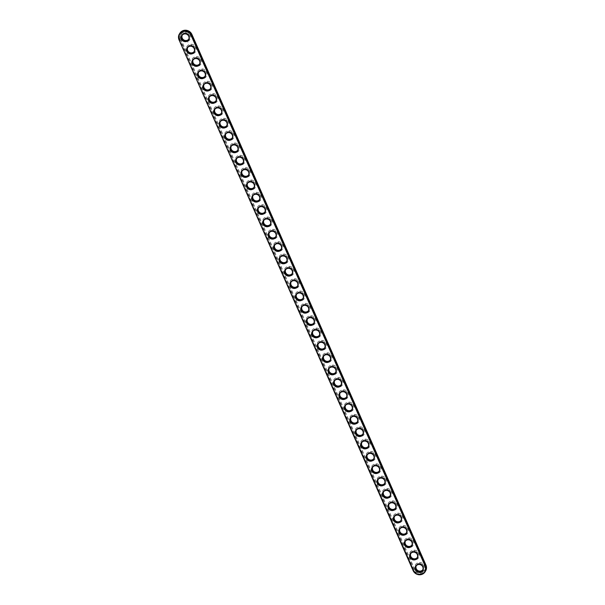 <?xml version="1.0" encoding="UTF-8"?>
<svg xmlns="http://www.w3.org/2000/svg" width="605" height="605" viewBox="0 0 605 605"><rect width="100%" height="100%" fill="white"/><g stroke="black" fill="none" stroke-linecap="round" stroke-linejoin="round"><path stroke-width="0.45" stroke-dasharray="3.02 2.27" d="M425.595 571.007A6.867 6.511 31.4 0 1 413.54 569.797L179.519 39.189A6.867 6.511 31.4 0 1 179.859 33.245M188.745 39.189A3.842 3.645 -148.6 0 0 187.618 33.714A3.842 3.645 -148.6 0 0 182.234 35.211M194.19 51.531A3.842 3.645 -148.6 0 0 193.063 46.056A3.842 3.645 -148.6 0 0 187.671 47.545M199.627 63.865A3.842 3.645 -148.6 0 0 198.501 58.39A3.842 3.645 -148.6 0 0 193.116 59.887M205.072 76.207A3.842 3.645 -148.6 0 0 203.946 70.732A3.842 3.645 -148.6 0 0 198.561 72.229M210.517 88.549A3.842 3.645 -148.6 0 0 209.391 83.074A3.842 3.645 -148.6 0 0 203.998 84.564M215.955 100.884A3.842 3.645 -148.6 0 0 214.828 95.408A3.842 3.645 -148.6 0 0 209.443 96.906M221.4 113.226A3.842 3.645 -148.6 0 0 220.273 107.75A3.842 3.645 -148.6 0 0 214.888 109.248M226.845 125.568A3.842 3.645 -148.6 0 0 225.718 120.093A3.842 3.645 -148.6 0 0 220.326 121.582M232.282 137.902A3.842 3.645 -148.6 0 0 231.155 132.427A3.842 3.645 -148.6 0 0 225.771 133.924M237.727 150.244A3.842 3.645 -148.6 0 0 236.6 144.769A3.842 3.645 -148.6 0 0 231.216 146.266M243.165 162.586A3.842 3.645 -148.6 0 0 242.045 157.111A3.842 3.645 -148.6 0 0 236.653 158.601M248.61 174.928A3.842 3.645 -148.6 0 0 247.483 169.445A3.842 3.645 -148.6 0 0 242.098 170.943M254.055 187.263A3.842 3.645 -148.6 0 0 252.928 181.787A3.842 3.645 -148.6 0 0 247.543 183.285M259.492 199.605A3.842 3.645 -148.6 0 0 258.373 194.129A3.842 3.645 -148.6 0 0 252.981 195.627M264.937 211.947A3.842 3.645 -148.6 0 0 263.81 206.464A3.842 3.645 -148.6 0 0 258.426 207.961M270.382 224.281A3.842 3.645 -148.6 0 0 269.255 218.806A3.842 3.645 -148.6 0 0 263.871 220.303M275.82 236.623A3.842 3.645 -148.6 0 0 274.7 231.148A3.842 3.645 -148.6 0 0 269.308 232.645M281.264 248.965A3.842 3.645 -148.6 0 0 280.138 243.482A3.842 3.645 -148.6 0 0 274.753 244.98M286.709 261.299A3.842 3.645 -148.6 0 0 285.583 255.824A3.842 3.645 -148.6 0 0 280.198 257.322M292.147 273.641A3.842 3.645 -148.6 0 0 291.028 268.166A3.842 3.645 -148.6 0 0 285.636 269.664M297.592 285.983A3.842 3.645 -148.6 0 0 296.465 280.508A3.842 3.645 -148.6 0 0 291.081 281.998M303.037 298.318A3.842 3.645 -148.6 0 0 301.91 292.843A3.842 3.645 -148.6 0 0 296.526 294.34M308.474 310.66A3.842 3.645 -148.6 0 0 307.355 305.185A3.842 3.645 -148.6 0 0 301.963 306.682M313.919 323.002A3.842 3.645 -148.6 0 0 312.793 317.527A3.842 3.645 -148.6 0 0 307.408 319.016M319.364 335.336A3.842 3.645 -148.6 0 0 318.238 329.861A3.842 3.645 -148.6 0 0 312.853 331.358M324.802 347.678A3.842 3.645 -148.6 0 0 323.683 342.203A3.842 3.645 -148.6 0 0 318.291 343.7M330.247 360.02A3.842 3.645 -148.6 0 0 329.12 354.545A3.842 3.645 -148.6 0 0 323.736 356.035M335.692 372.355A3.842 3.645 -148.6 0 0 334.565 366.88A3.842 3.645 -148.6 0 0 329.18 368.377M341.129 384.697A3.842 3.645 -148.6 0 0 340.01 379.222A3.842 3.645 -148.6 0 0 334.618 380.719M346.574 397.039A3.842 3.645 -148.6 0 0 345.447 391.564A3.842 3.645 -148.6 0 0 340.063 393.053M352.019 409.373A3.842 3.645 -148.6 0 0 350.892 403.898A3.842 3.645 -148.6 0 0 345.508 405.395M357.457 421.715A3.842 3.645 -148.6 0 0 356.337 416.24A3.842 3.645 -148.6 0 0 350.945 417.737M362.902 434.057A3.842 3.645 -148.6 0 0 361.775 428.582A3.842 3.645 -148.6 0 0 356.39 430.072M368.347 446.399A3.842 3.645 -148.6 0 0 367.22 440.916A3.842 3.645 -148.6 0 0 361.835 442.414M373.784 458.734A3.842 3.645 -148.6 0 0 372.657 453.258A3.842 3.645 -148.6 0 0 367.273 454.756M379.229 471.076A3.842 3.645 -148.6 0 0 378.102 465.6A3.842 3.645 -148.6 0 0 372.718 467.098M384.674 483.418A3.842 3.645 -148.6 0 0 383.547 477.935A3.842 3.645 -148.6 0 0 378.155 479.432M390.112 495.752A3.842 3.645 -148.6 0 0 388.985 490.277A3.842 3.645 -148.6 0 0 383.6 491.774M395.557 508.094A3.842 3.645 -148.6 0 0 394.43 502.619A3.842 3.645 -148.6 0 0 389.045 504.116M401.002 520.436A3.842 3.645 -148.6 0 0 399.875 514.953A3.842 3.645 -148.6 0 0 394.483 516.451M406.439 532.771A3.842 3.645 -148.6 0 0 405.312 527.295A3.842 3.645 -148.6 0 0 399.928 528.793M411.884 545.113A3.842 3.645 -148.6 0 0 410.757 539.637A3.842 3.645 -148.6 0 0 405.373 541.135M417.329 557.455A3.842 3.645 -148.6 0 0 416.202 551.979A3.842 3.645 -148.6 0 0 410.81 553.469M422.766 569.789A3.842 3.645 -148.6 0 0 421.64 564.314A3.842 3.645 -148.6 0 0 416.255 565.811M179.874 38.985A6.534 6.201 31.4 0 1 183.179 30.863A6.534 6.201 31.4 0 1 191.672 34.477L425.701 565.085A6.534 6.201 31.4 0 1 422.388 573.207A6.534 6.201 31.4 0 1 413.896 569.592L179.874 38.985L179.057 39.945M187.429 40.482A4.174 3.955 -148.6 0 0 188.208 33.615A4.174 3.955 -148.6 0 0 181.681 36.103A4.174 3.955 -148.6 0 0 187.429 40.482M192.866 52.824A4.174 3.955 -148.6 0 0 193.653 45.95A4.174 3.955 -148.6 0 0 187.126 48.445A4.174 3.955 -148.6 0 0 192.866 52.824M198.311 65.166A4.174 3.955 -148.6 0 0 199.09 58.292A4.174 3.955 -148.6 0 0 192.564 60.787A4.174 3.955 -148.6 0 0 198.311 65.166M203.756 77.501A4.174 3.955 -148.6 0 0 204.535 70.634A4.174 3.955 -148.6 0 0 198.009 73.122A4.174 3.955 -148.6 0 0 203.756 77.501M209.194 89.843A4.174 3.955 -148.6 0 0 209.98 82.968A4.174 3.955 -148.6 0 0 203.454 85.464A4.174 3.955 -148.6 0 0 209.194 89.843M214.639 102.184A4.174 3.955 -148.6 0 0 215.418 95.31A4.174 3.955 -148.6 0 0 208.891 97.806A4.174 3.955 -148.6 0 0 214.639 102.184M220.084 114.526A4.174 3.955 -148.6 0 0 220.863 107.652A4.174 3.955 -148.6 0 0 214.336 110.14A4.174 3.955 -148.6 0 0 220.084 114.526M225.521 126.861A4.174 3.955 -148.6 0 0 226.308 119.987A4.174 3.955 -148.6 0 0 219.781 122.482A4.174 3.955 -148.6 0 0 225.521 126.861M230.966 139.203A4.174 3.955 -148.6 0 0 231.745 132.329A4.174 3.955 -148.6 0 0 225.219 134.824A4.174 3.955 -148.6 0 0 230.966 139.203M236.411 151.545A4.174 3.955 -148.6 0 0 237.19 144.671A4.174 3.955 -148.6 0 0 230.664 147.159A4.174 3.955 -148.6 0 0 236.411 151.545M241.849 163.879A4.174 3.955 -148.6 0 0 242.635 157.005A4.174 3.955 -148.6 0 0 236.101 159.501A4.174 3.955 -148.6 0 0 241.849 163.879M247.294 176.221A4.174 3.955 -148.6 0 0 248.073 169.347A4.174 3.955 -148.6 0 0 241.546 171.843A4.174 3.955 -148.6 0 0 247.294 176.221M252.739 188.563A4.174 3.955 -148.6 0 0 253.518 181.689A4.174 3.955 -148.6 0 0 246.991 184.177A4.174 3.955 -148.6 0 0 252.739 188.563M258.176 200.898A4.174 3.955 -148.6 0 0 258.963 194.023A4.174 3.955 -148.6 0 0 252.429 196.519A4.174 3.955 -148.6 0 0 258.176 200.898M263.621 213.24A4.174 3.955 -148.6 0 0 264.4 206.365A4.174 3.955 -148.6 0 0 257.874 208.861A4.174 3.955 -148.6 0 0 263.621 213.24M269.066 225.582A4.174 3.955 -148.6 0 0 269.845 218.707A4.174 3.955 -148.6 0 0 263.319 221.196A4.174 3.955 -148.6 0 0 269.066 225.582M274.504 237.916A4.174 3.955 -148.6 0 0 275.29 231.042A4.174 3.955 -148.6 0 0 268.756 233.538A4.174 3.955 -148.6 0 0 274.504 237.916M279.949 250.258A4.174 3.955 -148.6 0 0 280.728 243.384A4.174 3.955 -148.6 0 0 274.201 245.88A4.174 3.955 -148.6 0 0 279.949 250.258M285.394 262.6A4.174 3.955 -148.6 0 0 286.173 255.726A4.174 3.955 -148.6 0 0 279.646 258.222A4.174 3.955 -148.6 0 0 285.394 262.6M290.831 274.935A4.174 3.955 -148.6 0 0 291.618 268.06A4.174 3.955 -148.6 0 0 285.084 270.556A4.174 3.955 -148.6 0 0 290.831 274.935M296.276 287.277A4.174 3.955 -148.6 0 0 297.055 280.402A4.174 3.955 -148.6 0 0 290.529 282.898A4.174 3.955 -148.6 0 0 296.276 287.277M301.721 299.619A4.174 3.955 -148.6 0 0 302.5 292.744A4.174 3.955 -148.6 0 0 295.974 295.24A4.174 3.955 -148.6 0 0 301.721 299.619M307.159 311.953A4.174 3.955 -148.6 0 0 307.945 305.086A4.174 3.955 -148.6 0 0 301.411 307.574A4.174 3.955 -148.6 0 0 307.159 311.953M312.603 324.295A4.174 3.955 -148.6 0 0 313.382 317.421A4.174 3.955 -148.6 0 0 306.856 319.916A4.174 3.955 -148.6 0 0 312.603 324.295M318.041 336.637A4.174 3.955 -148.6 0 0 318.827 329.763A4.174 3.955 -148.6 0 0 312.301 332.258A4.174 3.955 -148.6 0 0 318.041 336.637M323.486 348.972A4.174 3.955 -148.6 0 0 324.272 342.105A4.174 3.955 -148.6 0 0 317.738 344.593A4.174 3.955 -148.6 0 0 323.486 348.972M328.931 361.314A4.174 3.955 -148.6 0 0 329.71 354.439A4.174 3.955 -148.6 0 0 323.183 356.935A4.174 3.955 -148.6 0 0 328.931 361.314M334.368 373.656A4.174 3.955 -148.6 0 0 335.155 366.781A4.174 3.955 -148.6 0 0 328.628 369.277A4.174 3.955 -148.6 0 0 334.368 373.656M339.813 385.998A4.174 3.955 -148.6 0 0 340.6 379.123A4.174 3.955 -148.6 0 0 334.066 381.611A4.174 3.955 -148.6 0 0 339.813 385.998M345.258 398.332A4.174 3.955 -148.6 0 0 346.037 391.458A4.174 3.955 -148.6 0 0 339.511 393.953A4.174 3.955 -148.6 0 0 345.258 398.332M350.696 410.674A4.174 3.955 -148.6 0 0 351.482 403.8A4.174 3.955 -148.6 0 0 344.956 406.295A4.174 3.955 -148.6 0 0 350.696 410.674M356.141 423.016A4.174 3.955 -148.6 0 0 356.927 416.142A4.174 3.955 -148.6 0 0 350.393 418.63A4.174 3.955 -148.6 0 0 356.141 423.016M361.586 435.35A4.174 3.955 -148.6 0 0 362.365 428.476A4.174 3.955 -148.6 0 0 355.838 430.972A4.174 3.955 -148.6 0 0 361.586 435.35M367.023 447.692A4.174 3.955 -148.6 0 0 367.81 440.818A4.174 3.955 -148.6 0 0 361.283 443.314A4.174 3.955 -148.6 0 0 367.023 447.692M372.468 460.034A4.174 3.955 -148.6 0 0 373.255 453.16A4.174 3.955 -148.6 0 0 366.721 455.648A4.174 3.955 -148.6 0 0 372.468 460.034M377.913 472.369A4.174 3.955 -148.6 0 0 378.692 465.495A4.174 3.955 -148.6 0 0 372.166 467.99A4.174 3.955 -148.6 0 0 377.913 472.369M383.351 484.711A4.174 3.955 -148.6 0 0 384.137 477.837A4.174 3.955 -148.6 0 0 377.611 480.332A4.174 3.955 -148.6 0 0 383.351 484.711M388.796 497.053A4.174 3.955 -148.6 0 0 389.575 490.179A4.174 3.955 -148.6 0 0 383.048 492.667A4.174 3.955 -148.6 0 0 388.796 497.053M394.241 509.387A4.174 3.955 -148.6 0 0 395.02 502.513A4.174 3.955 -148.6 0 0 388.493 505.009A4.174 3.955 -148.6 0 0 394.241 509.387M399.678 521.729A4.174 3.955 -148.6 0 0 400.465 514.855A4.174 3.955 -148.6 0 0 393.938 517.351A4.174 3.955 -148.6 0 0 399.678 521.729M405.123 534.071A4.174 3.955 -148.6 0 0 405.902 527.197A4.174 3.955 -148.6 0 0 399.376 529.685A4.174 3.955 -148.6 0 0 405.123 534.071M410.568 546.406A4.174 3.955 -148.6 0 0 411.347 539.531A4.174 3.955 -148.6 0 0 404.821 542.027A4.174 3.955 -148.6 0 0 410.568 546.406M416.006 558.748A4.174 3.955 -148.6 0 0 416.792 551.873A4.174 3.955 -148.6 0 0 410.266 554.369A4.174 3.955 -148.6 0 0 416.006 558.748M421.451 571.09A4.174 3.955 -148.6 0 0 422.23 564.215A4.174 3.955 -148.6 0 0 415.703 566.711A4.174 3.955 -148.6 0 0 421.451 571.09M414.69 569.29L180.661 38.682A5.657 5.362 31.4 0 1 186.083 31.316A5.657 5.362 31.4 0 1 190.877 34.78L424.907 565.388A5.657 5.362 31.4 0 1 419.484 572.754A5.657 5.362 31.4 0 1 414.69 569.29L414.652 569.35A5.657 5.362 31.4 0 0 424.589 570.349L424.619 570.288M187.777 41.276A5.052 4.795 -148.6 0 0 188.268 32.647A5.052 4.795 -148.6 0 0 182.06 39.801A5.052 4.795 -148.6 0 0 187.777 41.276M193.214 53.618A5.052 4.795 -148.6 0 0 193.713 44.989A5.052 4.795 -148.6 0 0 187.497 52.143A5.052 4.795 -148.6 0 0 193.214 53.618M198.659 65.953A5.052 4.795 -148.6 0 0 199.158 57.324A5.052 4.795 -148.6 0 0 192.942 64.478A5.052 4.795 -148.6 0 0 198.659 65.953M204.104 78.295A5.052 4.795 -148.6 0 0 204.596 69.666A5.052 4.795 -148.6 0 0 198.387 76.82A5.052 4.795 -148.6 0 0 204.104 78.295M209.542 90.637A5.052 4.795 -148.6 0 0 210.041 82.008A5.052 4.795 -148.6 0 0 203.824 89.162A5.052 4.795 -148.6 0 0 209.542 90.637M214.987 102.971A5.052 4.795 -148.6 0 0 215.486 94.342A5.052 4.795 -148.6 0 0 209.27 101.496A5.052 4.795 -148.6 0 0 214.987 102.971M220.432 115.313A5.052 4.795 -148.6 0 0 220.923 106.684A5.052 4.795 -148.6 0 0 214.715 113.838A5.052 4.795 -148.6 0 0 220.432 115.313M225.869 127.655A5.052 4.795 -148.6 0 0 226.368 119.026A5.052 4.795 -148.6 0 0 220.152 126.18A5.052 4.795 -148.6 0 0 225.869 127.655M231.314 139.989A5.052 4.795 -148.6 0 0 231.813 131.361A5.052 4.795 -148.6 0 0 225.597 138.515A5.052 4.795 -148.6 0 0 231.314 139.989M236.759 152.331A5.052 4.795 -148.6 0 0 237.251 143.703A5.052 4.795 -148.6 0 0 231.042 150.857A5.052 4.795 -148.6 0 0 236.759 152.331M242.197 164.673A5.052 4.795 -148.6 0 0 242.696 156.045A5.052 4.795 -148.6 0 0 236.479 163.199A5.052 4.795 -148.6 0 0 242.197 164.673M247.642 177.008A5.052 4.795 -148.6 0 0 248.141 168.379A5.052 4.795 -148.6 0 0 241.924 175.533A5.052 4.795 -148.6 0 0 247.642 177.008M253.087 189.35A5.052 4.795 -148.6 0 0 253.578 180.721A5.052 4.795 -148.6 0 0 247.369 187.875A5.052 4.795 -148.6 0 0 253.087 189.35M258.524 201.692A5.052 4.795 -148.6 0 0 259.023 193.063A5.052 4.795 -148.6 0 0 252.807 200.217A5.052 4.795 -148.6 0 0 258.524 201.692M263.969 214.026A5.052 4.795 -148.6 0 0 264.468 205.398A5.052 4.795 -148.6 0 0 258.252 212.559A5.052 4.795 -148.6 0 0 263.969 214.026M269.414 226.368A5.052 4.795 -148.6 0 0 269.906 217.739A5.052 4.795 -148.6 0 0 263.697 224.894A5.052 4.795 -148.6 0 0 269.414 226.368M274.851 238.71A5.052 4.795 -148.6 0 0 275.351 230.082A5.052 4.795 -148.6 0 0 269.134 237.236A5.052 4.795 -148.6 0 0 274.851 238.71M280.296 251.045A5.052 4.795 -148.6 0 0 280.796 242.416A5.052 4.795 -148.6 0 0 274.579 249.578A5.052 4.795 -148.6 0 0 280.296 251.045M285.741 263.387A5.052 4.795 -148.6 0 0 286.233 254.758A5.052 4.795 -148.6 0 0 280.024 261.912A5.052 4.795 -148.6 0 0 285.741 263.387M291.179 275.729A5.052 4.795 -148.6 0 0 291.678 267.1A5.052 4.795 -148.6 0 0 285.462 274.254A5.052 4.795 -148.6 0 0 291.179 275.729M296.624 288.063A5.052 4.795 -148.6 0 0 297.123 279.434A5.052 4.795 -148.6 0 0 290.907 286.596A5.052 4.795 -148.6 0 0 296.624 288.063M302.069 300.405A5.052 4.795 -148.6 0 0 302.56 291.776A5.052 4.795 -148.6 0 0 296.352 298.93A5.052 4.795 -148.6 0 0 302.069 300.405M307.506 312.747A5.052 4.795 -148.6 0 0 308.005 304.118A5.052 4.795 -148.6 0 0 301.789 311.273A5.052 4.795 -148.6 0 0 307.506 312.747M312.951 325.089A5.052 4.795 -148.6 0 0 313.443 316.46A5.052 4.795 -148.6 0 0 307.234 323.615A5.052 4.795 -148.6 0 0 312.951 325.089M318.396 337.424A5.052 4.795 -148.6 0 0 318.888 328.795A5.052 4.795 -148.6 0 0 312.679 335.949A5.052 4.795 -148.6 0 0 318.396 337.424M323.834 349.766A5.052 4.795 -148.6 0 0 324.333 341.137A5.052 4.795 -148.6 0 0 318.117 348.291A5.052 4.795 -148.6 0 0 323.834 349.766M329.279 362.108A5.052 4.795 -148.6 0 0 329.77 353.479A5.052 4.795 -148.6 0 0 323.562 360.633A5.052 4.795 -148.6 0 0 329.279 362.108M334.724 374.442A5.052 4.795 -148.6 0 0 335.215 365.813A5.052 4.795 -148.6 0 0 328.999 372.967A5.052 4.795 -148.6 0 0 334.724 374.442M340.161 386.784A5.052 4.795 -148.6 0 0 340.66 378.155A5.052 4.795 -148.6 0 0 334.444 385.309A5.052 4.795 -148.6 0 0 340.161 386.784M345.606 399.126A5.052 4.795 -148.6 0 0 346.098 390.497A5.052 4.795 -148.6 0 0 339.889 397.651A5.052 4.795 -148.6 0 0 345.606 399.126M351.044 411.461A5.052 4.795 -148.6 0 0 351.543 402.832A5.052 4.795 -148.6 0 0 345.326 409.986A5.052 4.795 -148.6 0 0 351.044 411.461M356.489 423.802A5.052 4.795 -148.6 0 0 356.988 415.174A5.052 4.795 -148.6 0 0 350.771 422.328A5.052 4.795 -148.6 0 0 356.489 423.802M361.934 436.144A5.052 4.795 -148.6 0 0 362.425 427.516A5.052 4.795 -148.6 0 0 356.216 434.67A5.052 4.795 -148.6 0 0 361.934 436.144M367.371 448.479A5.052 4.795 -148.6 0 0 367.87 439.85A5.052 4.795 -148.6 0 0 361.654 447.004A5.052 4.795 -148.6 0 0 367.371 448.479M372.816 460.821A5.052 4.795 -148.6 0 0 373.315 452.192A5.052 4.795 -148.6 0 0 367.099 459.346A5.052 4.795 -148.6 0 0 372.816 460.821M378.261 473.163A5.052 4.795 -148.6 0 0 378.753 464.534A5.052 4.795 -148.6 0 0 372.544 471.688A5.052 4.795 -148.6 0 0 378.261 473.163M383.699 485.497A5.052 4.795 -148.6 0 0 384.198 476.869A5.052 4.795 -148.6 0 0 377.981 484.03A5.052 4.795 -148.6 0 0 383.699 485.497M389.144 497.839A5.052 4.795 -148.6 0 0 389.643 489.211A5.052 4.795 -148.6 0 0 383.426 496.365A5.052 4.795 -148.6 0 0 389.144 497.839M394.589 510.181A5.052 4.795 -148.6 0 0 395.08 501.553A5.052 4.795 -148.6 0 0 388.871 508.707A5.052 4.795 -148.6 0 0 394.589 510.181M400.026 522.516A5.052 4.795 -148.6 0 0 400.525 513.887A5.052 4.795 -148.6 0 0 394.309 521.049A5.052 4.795 -148.6 0 0 400.026 522.516M405.471 534.858A5.052 4.795 -148.6 0 0 405.97 526.229A5.052 4.795 -148.6 0 0 399.754 533.383A5.052 4.795 -148.6 0 0 405.471 534.858M410.916 547.2A5.052 4.795 -148.6 0 0 411.408 538.571A5.052 4.795 -148.6 0 0 405.199 545.725A5.052 4.795 -148.6 0 0 410.916 547.2M416.353 559.534A5.052 4.795 -148.6 0 0 416.853 550.905A5.052 4.795 -148.6 0 0 410.636 558.067A5.052 4.795 -148.6 0 0 416.353 559.534M421.798 571.876A5.052 4.795 -148.6 0 0 422.298 563.247A5.052 4.795 -148.6 0 0 416.081 570.402A5.052 4.795 -148.6 0 0 421.798 571.876M180.661 38.682L180.63 38.743A5.657 5.362 31.4 0 1 186.045 31.377A5.657 5.362 31.4 0 1 190.847 34.84L424.869 565.448A5.657 5.362 31.4 0 1 424.589 570.349M180.63 38.743L414.652 569.35M187.739 41.337A5.052 4.795 -148.6 0 0 188.238 32.708A5.052 4.795 -148.6 0 0 182.022 39.862A5.052 4.795 -148.6 0 0 187.739 41.337M193.184 53.671A5.052 4.795 -148.6 0 0 193.676 45.042A5.052 4.795 -148.6 0 0 187.467 52.204A5.052 4.795 -148.6 0 0 193.184 53.671M198.621 66.013A5.052 4.795 -148.6 0 0 199.121 57.384A5.052 4.795 -148.6 0 0 192.904 64.538A5.052 4.795 -148.6 0 0 198.621 66.013M204.066 78.355A5.052 4.795 -148.6 0 0 204.566 69.726A5.052 4.795 -148.6 0 0 198.349 76.88A5.052 4.795 -148.6 0 0 204.066 78.355M209.512 90.689A5.052 4.795 -148.6 0 0 210.003 82.061A5.052 4.795 -148.6 0 0 203.794 89.222A5.052 4.795 -148.6 0 0 209.512 90.689M214.949 103.032A5.052 4.795 -148.6 0 0 215.448 94.403A5.052 4.795 -148.6 0 0 209.232 101.557A5.052 4.795 -148.6 0 0 214.949 103.032M220.394 115.373A5.052 4.795 -148.6 0 0 220.893 106.745A5.052 4.795 -148.6 0 0 214.677 113.899A5.052 4.795 -148.6 0 0 220.394 115.373M225.839 127.715A5.052 4.795 -148.6 0 0 226.33 119.079A5.052 4.795 -148.6 0 0 220.122 126.241A5.052 4.795 -148.6 0 0 225.839 127.715M231.276 140.05A5.052 4.795 -148.6 0 0 231.775 131.421A5.052 4.795 -148.6 0 0 225.559 138.575A5.052 4.795 -148.6 0 0 231.276 140.05M236.721 152.392A5.052 4.795 -148.6 0 0 237.213 143.763A5.052 4.795 -148.6 0 0 231.004 150.917A5.052 4.795 -148.6 0 0 236.721 152.392M242.166 164.734A5.052 4.795 -148.6 0 0 242.658 156.105A5.052 4.795 -148.6 0 0 236.442 163.259A5.052 4.795 -148.6 0 0 242.166 164.734M247.604 177.068A5.052 4.795 -148.6 0 0 248.103 168.44A5.052 4.795 -148.6 0 0 241.887 175.594A5.052 4.795 -148.6 0 0 247.604 177.068M253.049 189.41A5.052 4.795 -148.6 0 0 253.54 180.782A5.052 4.795 -148.6 0 0 247.332 187.936A5.052 4.795 -148.6 0 0 253.049 189.41M258.486 201.752A5.052 4.795 -148.6 0 0 258.985 193.124A5.052 4.795 -148.6 0 0 252.769 200.278A5.052 4.795 -148.6 0 0 258.486 201.752M263.931 214.087A5.052 4.795 -148.6 0 0 264.43 205.458A5.052 4.795 -148.6 0 0 258.214 212.612A5.052 4.795 -148.6 0 0 263.931 214.087M269.376 226.429A5.052 4.795 -148.6 0 0 269.868 217.8A5.052 4.795 -148.6 0 0 263.659 224.954A5.052 4.795 -148.6 0 0 269.376 226.429M274.814 238.771A5.052 4.795 -148.6 0 0 275.313 230.142A5.052 4.795 -148.6 0 0 269.096 237.296A5.052 4.795 -148.6 0 0 274.814 238.771M280.259 251.105A5.052 4.795 -148.6 0 0 280.758 242.476A5.052 4.795 -148.6 0 0 274.541 249.631A5.052 4.795 -148.6 0 0 280.259 251.105M285.704 263.447A5.052 4.795 -148.6 0 0 286.195 254.818A5.052 4.795 -148.6 0 0 279.986 261.973A5.052 4.795 -148.6 0 0 285.704 263.447M291.141 275.789A5.052 4.795 -148.6 0 0 291.64 267.16A5.052 4.795 -148.6 0 0 285.424 274.315A5.052 4.795 -148.6 0 0 291.141 275.789M296.586 288.124A5.052 4.795 -148.6 0 0 297.085 279.495A5.052 4.795 -148.6 0 0 290.869 286.649A5.052 4.795 -148.6 0 0 296.586 288.124M302.031 300.466A5.052 4.795 -148.6 0 0 302.523 291.837A5.052 4.795 -148.6 0 0 296.314 298.991A5.052 4.795 -148.6 0 0 302.031 300.466M307.469 312.808A5.052 4.795 -148.6 0 0 307.968 304.179A5.052 4.795 -148.6 0 0 301.751 311.333A5.052 4.795 -148.6 0 0 307.469 312.808M312.914 325.142A5.052 4.795 -148.6 0 0 313.413 316.513A5.052 4.795 -148.6 0 0 307.196 323.675A5.052 4.795 -148.6 0 0 312.914 325.142M318.359 337.484A5.052 4.795 -148.6 0 0 318.85 328.855A5.052 4.795 -148.6 0 0 312.641 336.009A5.052 4.795 -148.6 0 0 318.359 337.484M323.796 349.826A5.052 4.795 -148.6 0 0 324.295 341.197A5.052 4.795 -148.6 0 0 318.079 348.351A5.052 4.795 -148.6 0 0 323.796 349.826M329.241 362.161A5.052 4.795 -148.6 0 0 329.74 353.532A5.052 4.795 -148.6 0 0 323.524 360.693A5.052 4.795 -148.6 0 0 329.241 362.161M334.686 374.503A5.052 4.795 -148.6 0 0 335.178 365.874A5.052 4.795 -148.6 0 0 328.969 373.028A5.052 4.795 -148.6 0 0 334.686 374.503M340.123 386.845A5.052 4.795 -148.6 0 0 340.623 378.216A5.052 4.795 -148.6 0 0 334.406 385.37A5.052 4.795 -148.6 0 0 340.123 386.845M345.568 399.179A5.052 4.795 -148.6 0 0 346.068 390.55A5.052 4.795 -148.6 0 0 339.851 397.712A5.052 4.795 -148.6 0 0 345.568 399.179M351.013 411.521A5.052 4.795 -148.6 0 0 351.505 402.892A5.052 4.795 -148.6 0 0 345.296 410.046A5.052 4.795 -148.6 0 0 351.013 411.521M356.451 423.863A5.052 4.795 -148.6 0 0 356.95 415.234A5.052 4.795 -148.6 0 0 350.734 422.388A5.052 4.795 -148.6 0 0 356.451 423.863M361.896 436.205A5.052 4.795 -148.6 0 0 362.395 427.569A5.052 4.795 -148.6 0 0 356.179 434.73A5.052 4.795 -148.6 0 0 361.896 436.205M367.341 448.539A5.052 4.795 -148.6 0 0 367.832 439.911A5.052 4.795 -148.6 0 0 361.624 447.065A5.052 4.795 -148.6 0 0 367.341 448.539M372.778 460.881A5.052 4.795 -148.6 0 0 373.277 452.253A5.052 4.795 -148.6 0 0 367.061 459.407A5.052 4.795 -148.6 0 0 372.778 460.881M378.223 473.223A5.052 4.795 -148.6 0 0 378.722 464.595A5.052 4.795 -148.6 0 0 372.506 471.749A5.052 4.795 -148.6 0 0 378.223 473.223M383.668 485.558A5.052 4.795 -148.6 0 0 384.16 476.929A5.052 4.795 -148.6 0 0 377.951 484.083A5.052 4.795 -148.6 0 0 383.668 485.558M389.106 497.9A5.052 4.795 -148.6 0 0 389.605 489.271A5.052 4.795 -148.6 0 0 383.388 496.425A5.052 4.795 -148.6 0 0 389.106 497.9M394.551 510.242A5.052 4.795 -148.6 0 0 395.05 501.613A5.052 4.795 -148.6 0 0 388.833 508.767A5.052 4.795 -148.6 0 0 394.551 510.242M399.996 522.576A5.052 4.795 -148.6 0 0 400.487 513.947A5.052 4.795 -148.6 0 0 394.279 521.102A5.052 4.795 -148.6 0 0 399.996 522.576M405.433 534.918A5.052 4.795 -148.6 0 0 405.932 526.289A5.052 4.795 -148.6 0 0 399.716 533.444A5.052 4.795 -148.6 0 0 405.433 534.918M410.878 547.26A5.052 4.795 -148.6 0 0 411.377 538.631A5.052 4.795 -148.6 0 0 405.161 545.786A5.052 4.795 -148.6 0 0 410.878 547.26M416.323 559.595A5.052 4.795 -148.6 0 0 416.815 550.966A5.052 4.795 -148.6 0 0 410.606 558.12A5.052 4.795 -148.6 0 0 416.323 559.595M421.761 571.937A5.052 4.795 -148.6 0 0 422.26 563.308A5.052 4.795 -148.6 0 0 416.043 570.462A5.052 4.795 -148.6 0 0 421.761 571.937M187.527 41.979L187.989 42.078M413.086 570.545L413.896 569.592M188.541 39.582L188.994 38.826M181.976 35.566L182.438 34.818M193.978 51.917L194.439 51.168M187.421 47.908L187.883 47.16M199.423 64.259L199.884 63.51M192.866 60.25L193.32 59.494M204.868 76.601L205.322 75.844M198.304 72.585L198.765 71.836M210.306 88.935L210.767 88.186M203.749 84.927L204.21 84.178M215.751 101.277L216.212 100.528M209.194 97.269L209.648 96.513M221.196 113.619L221.649 112.863M214.631 109.603L215.093 108.855M226.633 125.953L227.094 125.205M220.076 121.945L220.538 121.197M232.078 138.295L232.539 137.547M225.521 134.287L225.975 133.539M237.523 150.637L237.977 149.881M230.959 146.629L231.42 145.873M242.96 162.972L243.422 162.223M236.404 158.964L236.865 158.215M248.405 175.314L248.867 174.565M241.849 171.306L242.302 170.557M253.85 187.656L254.304 186.907M247.286 183.648L247.748 182.892M259.288 199.99L259.749 199.242M252.731 195.982L253.192 195.234M264.733 212.332L265.194 211.584M258.176 208.324L258.63 207.576M270.178 224.674L270.632 223.926M263.614 220.666L264.075 219.91M275.615 237.016L276.077 236.26M269.059 233.001L269.52 232.252M281.06 249.351L281.522 248.602M274.496 245.343L274.957 244.594M286.505 261.693L286.959 260.944M279.941 257.685L280.402 256.928M291.943 274.035L292.404 273.279M285.386 270.019L285.84 269.27M297.388 286.369L297.849 285.62M290.823 282.361L291.285 281.612M302.833 298.711L303.286 297.962M296.268 294.703L296.73 293.947M308.27 311.053L308.731 310.297M301.713 307.037L302.167 306.289M313.715 323.388L314.176 322.639M307.151 319.38L307.612 318.631M319.16 335.73L319.614 334.981M312.596 331.721L313.057 330.965M324.598 348.072L325.059 347.315M318.041 344.056L318.495 343.307M330.043 360.406L330.504 359.657M323.478 356.398L323.94 355.649M335.48 372.748L335.941 371.999M328.923 368.74L329.385 367.984M340.925 385.09L341.386 384.334M334.368 381.074L334.822 380.326M346.37 397.424L346.824 396.676M339.806 393.416L340.267 392.668M351.808 409.767L352.269 409.018M345.251 405.758L345.712 405.01M357.252 422.108L357.714 421.352M350.696 418.093L351.15 417.344M362.697 434.443L363.151 433.694M356.133 430.435L356.595 429.686M368.135 446.785L368.596 446.036M361.578 442.777L362.04 442.028M373.58 459.127L374.041 458.371M367.023 455.119L367.477 454.363M379.025 471.461L379.479 470.713M372.461 467.453L372.922 466.705M384.462 483.803L384.924 483.055M377.906 479.795L378.367 479.047M389.907 496.145L390.369 495.397M383.351 492.137L383.804 491.381M395.352 508.487L395.806 507.731M388.788 504.472L389.249 503.723M400.79 520.822L401.251 520.073M394.233 516.814L394.694 516.065M406.235 533.164L406.696 532.415M399.678 529.156L400.132 528.399M411.68 545.506L412.134 544.75M405.116 541.49L405.577 540.741M417.117 557.84L417.579 557.092M410.561 553.832L411.022 553.083M422.562 570.182L423.024 569.434M416.006 566.174L416.459 565.418"/><path stroke-width="0.91" d="M179.299 39.915A6.534 6.201 31.4 0 1 182.612 31.793A6.534 6.201 31.4 0 1 191.104 35.408L425.126 566.015A6.534 6.201 31.4 0 1 421.821 574.137A6.534 6.201 31.4 0 1 413.328 570.523L179.057 39.945A6.867 6.511 31.4 0 1 185.637 30.999A6.867 6.511 31.4 0 1 191.46 35.203L425.481 565.811A6.867 6.511 31.4 0 1 418.902 574.75A6.867 6.511 31.4 0 1 413.086 570.545L179.057 39.945M186.862 41.412A4.174 3.955 31.4 0 1 181.114 37.034A4.174 3.955 31.4 0 1 187.641 34.538A4.174 3.955 31.4 0 1 186.862 41.412M192.299 53.754A4.174 3.955 31.4 0 1 186.552 49.376A4.174 3.955 31.4 0 1 193.086 46.88A4.174 3.955 31.4 0 1 192.299 53.754M197.744 66.096A4.174 3.955 31.4 0 1 191.997 61.71A4.174 3.955 31.4 0 1 198.523 59.222A4.174 3.955 31.4 0 1 197.744 66.096M203.189 78.431A4.174 3.955 31.4 0 1 197.442 74.052A4.174 3.955 31.4 0 1 203.968 71.556A4.174 3.955 31.4 0 1 203.189 78.431M208.627 90.773A4.174 3.955 31.4 0 1 202.879 86.394A4.174 3.955 31.4 0 1 209.413 83.898A4.174 3.955 31.4 0 1 208.627 90.773M214.072 103.115A4.174 3.955 31.4 0 1 208.324 98.736A4.174 3.955 31.4 0 1 214.851 96.24A4.174 3.955 31.4 0 1 214.072 103.115M219.517 115.449A4.174 3.955 31.4 0 1 213.769 111.07A4.174 3.955 31.4 0 1 220.296 108.582A4.174 3.955 31.4 0 1 219.517 115.449M224.954 127.791A4.174 3.955 31.4 0 1 219.207 123.412A4.174 3.955 31.4 0 1 225.741 120.917A4.174 3.955 31.4 0 1 224.954 127.791M230.399 140.133A4.174 3.955 31.4 0 1 224.652 135.754A4.174 3.955 31.4 0 1 231.178 133.259A4.174 3.955 31.4 0 1 230.399 140.133M235.844 152.468A4.174 3.955 31.4 0 1 230.097 148.089A4.174 3.955 31.4 0 1 236.623 145.601A4.174 3.955 31.4 0 1 235.844 152.468M241.282 164.81A4.174 3.955 31.4 0 1 235.534 160.431A4.174 3.955 31.4 0 1 242.068 157.935A4.174 3.955 31.4 0 1 241.282 164.81M246.727 177.152A4.174 3.955 31.4 0 1 240.979 172.773A4.174 3.955 31.4 0 1 247.505 170.277A4.174 3.955 31.4 0 1 246.727 177.152M252.164 189.486A4.174 3.955 31.4 0 1 246.424 185.107A4.174 3.955 31.4 0 1 252.951 182.619A4.174 3.955 31.4 0 1 252.164 189.486M257.609 201.828A4.174 3.955 31.4 0 1 251.862 197.449A4.174 3.955 31.4 0 1 258.395 194.954A4.174 3.955 31.4 0 1 257.609 201.828M263.054 214.17A4.174 3.955 31.4 0 1 257.306 209.791A4.174 3.955 31.4 0 1 263.833 207.296A4.174 3.955 31.4 0 1 263.054 214.17M268.491 226.512A4.174 3.955 31.4 0 1 262.751 222.126A4.174 3.955 31.4 0 1 269.278 219.638A4.174 3.955 31.4 0 1 268.491 226.512M273.936 238.846A4.174 3.955 31.4 0 1 268.189 234.468A4.174 3.955 31.4 0 1 274.723 231.972A4.174 3.955 31.4 0 1 273.936 238.846M279.381 251.188A4.174 3.955 31.4 0 1 273.634 246.81A4.174 3.955 31.4 0 1 280.16 244.314A4.174 3.955 31.4 0 1 279.381 251.188M284.819 263.53A4.174 3.955 31.4 0 1 279.079 259.144A4.174 3.955 31.4 0 1 285.605 256.656A4.174 3.955 31.4 0 1 284.819 263.53M290.264 275.865A4.174 3.955 31.4 0 1 284.516 271.486A4.174 3.955 31.4 0 1 291.05 268.991A4.174 3.955 31.4 0 1 290.264 275.865M295.709 288.207A4.174 3.955 31.4 0 1 289.961 283.828A4.174 3.955 31.4 0 1 296.488 281.333A4.174 3.955 31.4 0 1 295.709 288.207M301.146 300.549A4.174 3.955 31.4 0 1 295.406 296.163A4.174 3.955 31.4 0 1 301.933 293.675A4.174 3.955 31.4 0 1 301.146 300.549M306.591 312.883A4.174 3.955 31.4 0 1 300.844 308.505A4.174 3.955 31.4 0 1 307.378 306.009A4.174 3.955 31.4 0 1 306.591 312.883M312.036 325.225A4.174 3.955 31.4 0 1 306.289 320.847A4.174 3.955 31.4 0 1 312.815 318.351A4.174 3.955 31.4 0 1 312.036 325.225M317.474 337.567A4.174 3.955 31.4 0 1 311.734 333.181A4.174 3.955 31.4 0 1 318.26 330.693A4.174 3.955 31.4 0 1 317.474 337.567M322.919 349.902A4.174 3.955 31.4 0 1 317.171 345.523A4.174 3.955 31.4 0 1 323.698 343.027A4.174 3.955 31.4 0 1 322.919 349.902M328.364 362.244A4.174 3.955 31.4 0 1 322.616 357.865A4.174 3.955 31.4 0 1 329.143 355.369A4.174 3.955 31.4 0 1 328.364 362.244M333.801 374.586A4.174 3.955 31.4 0 1 328.061 370.207A4.174 3.955 31.4 0 1 334.588 367.711A4.174 3.955 31.4 0 1 333.801 374.586M339.246 386.92A4.174 3.955 31.4 0 1 333.499 382.541A4.174 3.955 31.4 0 1 340.025 380.046A4.174 3.955 31.4 0 1 339.246 386.92M344.691 399.262A4.174 3.955 31.4 0 1 338.944 394.883A4.174 3.955 31.4 0 1 345.47 392.388A4.174 3.955 31.4 0 1 344.691 399.262M350.129 411.604A4.174 3.955 31.4 0 1 344.389 407.226A4.174 3.955 31.4 0 1 350.915 404.73A4.174 3.955 31.4 0 1 350.129 411.604M355.574 423.939A4.174 3.955 31.4 0 1 349.826 419.56A4.174 3.955 31.4 0 1 356.353 417.072A4.174 3.955 31.4 0 1 355.574 423.939M361.019 436.281A4.174 3.955 31.4 0 1 355.271 431.902A4.174 3.955 31.4 0 1 361.798 429.406A4.174 3.955 31.4 0 1 361.019 436.281M366.456 448.623A4.174 3.955 31.4 0 1 360.709 444.244A4.174 3.955 31.4 0 1 367.243 441.748A4.174 3.955 31.4 0 1 366.456 448.623M371.901 460.957A4.174 3.955 31.4 0 1 366.154 456.578A4.174 3.955 31.4 0 1 372.68 454.09A4.174 3.955 31.4 0 1 371.901 460.957M377.346 473.299A4.174 3.955 31.4 0 1 371.599 468.92A4.174 3.955 31.4 0 1 378.125 466.425A4.174 3.955 31.4 0 1 377.346 473.299M382.784 485.641A4.174 3.955 31.4 0 1 377.036 481.262A4.174 3.955 31.4 0 1 383.57 478.767A4.174 3.955 31.4 0 1 382.784 485.641M388.228 497.983A4.174 3.955 31.4 0 1 382.481 493.597A4.174 3.955 31.4 0 1 389.007 491.109A4.174 3.955 31.4 0 1 388.228 497.983M393.673 510.317A4.174 3.955 31.4 0 1 387.926 505.939A4.174 3.955 31.4 0 1 394.452 503.443A4.174 3.955 31.4 0 1 393.673 510.317M399.111 522.659A4.174 3.955 31.4 0 1 393.363 518.281A4.174 3.955 31.4 0 1 399.897 515.785A4.174 3.955 31.4 0 1 399.111 522.659M404.556 535.002A4.174 3.955 31.4 0 1 398.808 530.615A4.174 3.955 31.4 0 1 405.335 528.127A4.174 3.955 31.4 0 1 404.556 535.002M410.001 547.336A4.174 3.955 31.4 0 1 404.253 542.957A4.174 3.955 31.4 0 1 410.78 540.462A4.174 3.955 31.4 0 1 410.001 547.336M415.438 559.678A4.174 3.955 31.4 0 1 409.691 555.299A4.174 3.955 31.4 0 1 416.225 552.804A4.174 3.955 31.4 0 1 415.438 559.678M420.883 572.02A4.174 3.955 31.4 0 1 415.136 567.634A4.174 3.955 31.4 0 1 421.662 565.146A4.174 3.955 31.4 0 1 420.883 572.02M186.786 41.027A3.842 3.645 31.4 0 1 181.976 35.566A3.842 3.645 31.4 0 1 187.157 34.462A3.842 3.645 31.4 0 1 186.786 41.027M192.224 53.369A3.842 3.645 31.4 0 1 187.421 47.908A3.842 3.645 31.4 0 1 192.602 46.804A3.842 3.645 31.4 0 1 192.224 53.369M197.669 65.711A3.842 3.645 31.4 0 1 192.866 60.25A3.842 3.645 31.4 0 1 198.047 59.146A3.842 3.645 31.4 0 1 197.669 65.711M203.114 78.045A3.842 3.645 31.4 0 1 198.304 72.585A3.842 3.645 31.4 0 1 203.484 71.481A3.842 3.645 31.4 0 1 203.114 78.045M208.551 90.387A3.842 3.645 31.4 0 1 203.749 84.927A3.842 3.645 31.4 0 1 208.929 83.823A3.842 3.645 31.4 0 1 208.551 90.387M213.996 102.729A3.842 3.645 31.4 0 1 209.194 97.269A3.842 3.645 31.4 0 1 214.374 96.165A3.842 3.645 31.4 0 1 213.996 102.729M219.434 115.063A3.842 3.645 31.4 0 1 214.631 109.603A3.842 3.645 31.4 0 1 219.812 108.499A3.842 3.645 31.4 0 1 219.434 115.063M224.879 127.405A3.842 3.645 31.4 0 1 220.076 121.945A3.842 3.645 31.4 0 1 225.257 120.841A3.842 3.645 31.4 0 1 224.879 127.405M230.323 139.747A3.842 3.645 31.4 0 1 225.521 134.287A3.842 3.645 31.4 0 1 230.702 133.183A3.842 3.645 31.4 0 1 230.323 139.747M235.761 152.082A3.842 3.645 31.4 0 1 230.959 146.629A3.842 3.645 31.4 0 1 236.139 145.518A3.842 3.645 31.4 0 1 235.761 152.082M241.206 164.424A3.842 3.645 31.4 0 1 236.404 158.964A3.842 3.645 31.4 0 1 241.584 157.86A3.842 3.645 31.4 0 1 241.206 164.424M246.651 176.766A3.842 3.645 31.4 0 1 241.849 171.306A3.842 3.645 31.4 0 1 247.029 170.202A3.842 3.645 31.4 0 1 246.651 176.766M252.088 189.108A3.842 3.645 31.4 0 1 247.286 183.648A3.842 3.645 31.4 0 1 252.466 182.536A3.842 3.645 31.4 0 1 252.088 189.108M257.533 201.442A3.842 3.645 31.4 0 1 252.731 195.982A3.842 3.645 31.4 0 1 257.911 194.878A3.842 3.645 31.4 0 1 257.533 201.442M262.978 213.784A3.842 3.645 31.4 0 1 258.176 208.324A3.842 3.645 31.4 0 1 263.356 207.22A3.842 3.645 31.4 0 1 262.978 213.784M268.416 226.126A3.842 3.645 31.4 0 1 263.614 220.666A3.842 3.645 31.4 0 1 268.794 219.554A3.842 3.645 31.4 0 1 268.416 226.126M273.861 238.461A3.842 3.645 31.4 0 1 269.059 233.001A3.842 3.645 31.4 0 1 274.239 231.896A3.842 3.645 31.4 0 1 273.861 238.461M279.306 250.803A3.842 3.645 31.4 0 1 274.496 245.343A3.842 3.645 31.4 0 1 279.684 244.238A3.842 3.645 31.4 0 1 279.306 250.803M284.743 263.145A3.842 3.645 31.4 0 1 279.941 257.685A3.842 3.645 31.4 0 1 285.121 256.573A3.842 3.645 31.4 0 1 284.743 263.145M290.188 275.479A3.842 3.645 31.4 0 1 285.386 270.019A3.842 3.645 31.4 0 1 290.566 268.915A3.842 3.645 31.4 0 1 290.188 275.479M295.633 287.821A3.842 3.645 31.4 0 1 290.823 282.361A3.842 3.645 31.4 0 1 296.011 281.257A3.842 3.645 31.4 0 1 295.633 287.821M301.071 300.163A3.842 3.645 31.4 0 1 296.268 294.703A3.842 3.645 31.4 0 1 301.449 293.591A3.842 3.645 31.4 0 1 301.071 300.163M306.516 312.498A3.842 3.645 31.4 0 1 301.713 307.037A3.842 3.645 31.4 0 1 306.894 305.933A3.842 3.645 31.4 0 1 306.516 312.498M311.961 324.84A3.842 3.645 31.4 0 1 307.151 319.38A3.842 3.645 31.4 0 1 312.339 318.275A3.842 3.645 31.4 0 1 311.961 324.84M317.398 337.182A3.842 3.645 31.4 0 1 312.596 331.721A3.842 3.645 31.4 0 1 317.776 330.617A3.842 3.645 31.4 0 1 317.398 337.182M322.843 349.516A3.842 3.645 31.4 0 1 318.041 344.056A3.842 3.645 31.4 0 1 323.221 342.952A3.842 3.645 31.4 0 1 322.843 349.516M328.288 361.858A3.842 3.645 31.4 0 1 323.478 356.398A3.842 3.645 31.4 0 1 328.666 355.294A3.842 3.645 31.4 0 1 328.288 361.858M333.726 374.2A3.842 3.645 31.4 0 1 328.923 368.74A3.842 3.645 31.4 0 1 334.104 367.636A3.842 3.645 31.4 0 1 333.726 374.2M339.171 386.534A3.842 3.645 31.4 0 1 334.368 381.074A3.842 3.645 31.4 0 1 339.549 379.97A3.842 3.645 31.4 0 1 339.171 386.534M344.616 398.877A3.842 3.645 31.4 0 1 339.806 393.416A3.842 3.645 31.4 0 1 344.994 392.312A3.842 3.645 31.4 0 1 344.616 398.877M350.053 411.219A3.842 3.645 31.4 0 1 345.251 405.758A3.842 3.645 31.4 0 1 350.431 404.654A3.842 3.645 31.4 0 1 350.053 411.219M355.498 423.553A3.842 3.645 31.4 0 1 350.696 418.093A3.842 3.645 31.4 0 1 355.876 416.989A3.842 3.645 31.4 0 1 355.498 423.553M360.943 435.895A3.842 3.645 31.4 0 1 356.133 430.435A3.842 3.645 31.4 0 1 361.314 429.331A3.842 3.645 31.4 0 1 360.943 435.895M366.38 448.237A3.842 3.645 31.4 0 1 361.578 442.777A3.842 3.645 31.4 0 1 366.759 441.673A3.842 3.645 31.4 0 1 366.38 448.237M371.825 460.579A3.842 3.645 31.4 0 1 367.023 455.119A3.842 3.645 31.4 0 1 372.204 454.007A3.842 3.645 31.4 0 1 371.825 460.579M377.27 472.913A3.842 3.645 31.4 0 1 372.461 467.453A3.842 3.645 31.4 0 1 377.641 466.349A3.842 3.645 31.4 0 1 377.27 472.913M382.708 485.255A3.842 3.645 31.4 0 1 377.906 479.795A3.842 3.645 31.4 0 1 383.086 478.691A3.842 3.645 31.4 0 1 382.708 485.255M388.153 497.597A3.842 3.645 31.4 0 1 383.351 492.137A3.842 3.645 31.4 0 1 388.531 491.026A3.842 3.645 31.4 0 1 388.153 497.597M393.598 509.932A3.842 3.645 31.4 0 1 388.788 504.472A3.842 3.645 31.4 0 1 393.968 503.368A3.842 3.645 31.4 0 1 393.598 509.932M399.035 522.274A3.842 3.645 31.4 0 1 394.233 516.814A3.842 3.645 31.4 0 1 399.413 515.71A3.842 3.645 31.4 0 1 399.035 522.274M404.48 534.616A3.842 3.645 31.4 0 1 399.678 529.156A3.842 3.645 31.4 0 1 404.858 528.044A3.842 3.645 31.4 0 1 404.48 534.616M409.918 546.95A3.842 3.645 31.4 0 1 405.116 541.49A3.842 3.645 31.4 0 1 410.296 540.386A3.842 3.645 31.4 0 1 409.918 546.95M415.363 559.292A3.842 3.645 31.4 0 1 410.561 553.832A3.842 3.645 31.4 0 1 415.741 552.728A3.842 3.645 31.4 0 1 415.363 559.292M420.808 571.634A3.842 3.645 31.4 0 1 416.006 566.174A3.842 3.645 31.4 0 1 421.186 565.062A3.842 3.645 31.4 0 1 420.808 571.634M179.405 33.993L179.859 33.245A6.867 6.511 31.4 0 1 191.914 34.455L425.943 565.055A6.867 6.511 31.4 0 1 425.595 571.007L425.141 571.755M182.234 35.211A3.842 3.645 -148.6 0 0 188.745 39.189M187.671 47.545A3.842 3.645 -148.6 0 0 194.19 51.531M193.116 59.887A3.842 3.645 -148.6 0 0 199.627 63.865M198.561 72.229A3.842 3.645 -148.6 0 0 205.072 76.207M203.998 84.564A3.842 3.645 -148.6 0 0 210.517 88.549M209.443 96.906A3.842 3.645 -148.6 0 0 215.955 100.884M214.888 109.248A3.842 3.645 -148.6 0 0 221.4 113.226M220.326 121.582A3.842 3.645 -148.6 0 0 226.845 125.568M225.771 133.924A3.842 3.645 -148.6 0 0 232.282 137.902M231.216 146.266A3.842 3.645 -148.6 0 0 237.727 150.244M236.653 158.601A3.842 3.645 -148.6 0 0 243.165 162.586M242.098 170.943A3.842 3.645 -148.6 0 0 248.61 174.928M247.543 183.285A3.842 3.645 -148.6 0 0 254.055 187.263M252.981 195.627A3.842 3.645 -148.6 0 0 259.492 199.605M258.426 207.961A3.842 3.645 -148.6 0 0 264.937 211.947M263.871 220.303A3.842 3.645 -148.6 0 0 270.382 224.281M269.308 232.645A3.842 3.645 -148.6 0 0 275.82 236.623M274.753 244.98A3.842 3.645 -148.6 0 0 281.264 248.965M280.198 257.322A3.842 3.645 -148.6 0 0 286.709 261.299M285.636 269.664A3.842 3.645 -148.6 0 0 292.147 273.641M291.081 281.998A3.842 3.645 -148.6 0 0 297.592 285.983M296.526 294.34A3.842 3.645 -148.6 0 0 303.037 298.318M301.963 306.682A3.842 3.645 -148.6 0 0 308.474 310.66M307.408 319.016A3.842 3.645 -148.6 0 0 313.919 323.002M312.853 331.358A3.842 3.645 -148.6 0 0 319.364 335.336M318.291 343.7A3.842 3.645 -148.6 0 0 324.802 347.678M323.736 356.035A3.842 3.645 -148.6 0 0 330.247 360.02M329.18 368.377A3.842 3.645 -148.6 0 0 335.692 372.355M334.618 380.719A3.842 3.645 -148.6 0 0 341.129 384.697M340.063 393.053A3.842 3.645 -148.6 0 0 346.574 397.039M345.508 405.395A3.842 3.645 -148.6 0 0 352.019 409.373M350.945 417.737A3.842 3.645 -148.6 0 0 357.457 421.715M356.39 430.072A3.842 3.645 -148.6 0 0 362.902 434.057M361.835 442.414A3.842 3.645 -148.6 0 0 368.347 446.399M367.273 454.756A3.842 3.645 -148.6 0 0 373.784 458.734M372.718 467.098A3.842 3.645 -148.6 0 0 379.229 471.076M378.155 479.432A3.842 3.645 -148.6 0 0 384.674 483.418M383.6 491.774A3.842 3.645 -148.6 0 0 390.112 495.752M389.045 504.116A3.842 3.645 -148.6 0 0 395.557 508.094M394.483 516.451A3.842 3.645 -148.6 0 0 401.002 520.436M399.928 528.793A3.842 3.645 -148.6 0 0 406.439 532.771M405.373 541.135A3.842 3.645 -148.6 0 0 411.884 545.113M410.81 553.469A3.842 3.645 -148.6 0 0 417.329 557.455M416.255 565.811A3.842 3.645 -148.6 0 0 422.766 569.789M191.104 35.408L191.914 34.455M425.126 566.015L425.943 565.055"/></g></svg>
